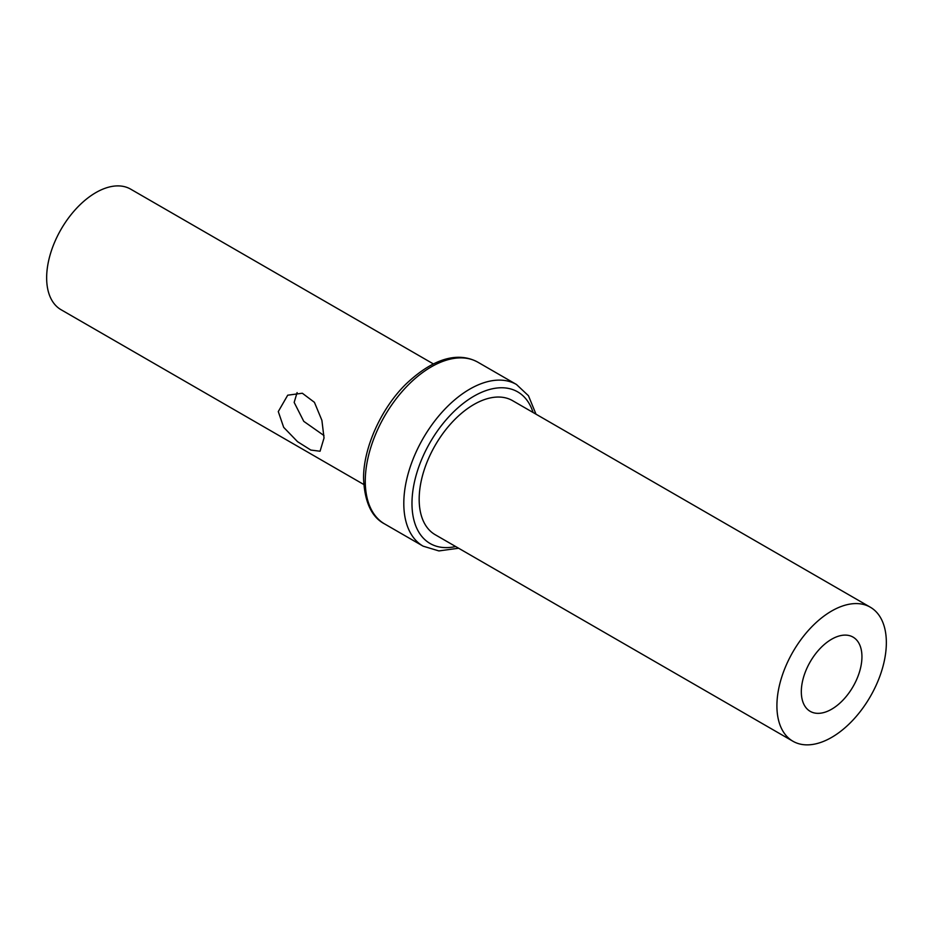 <?xml version="1.0" encoding="UTF-8"?>
<svg xmlns="http://www.w3.org/2000/svg" width="933" height="933" viewBox="0 0 933 933"><rect width="100%" height="100%" fill="white"/><g stroke="black" fill="none" stroke-linecap="round" stroke-linejoin="round"><path stroke-width="1.4" d="M870.326 607.208L512.59 400.665A77.392 44.679 120 0 0 452.948 421.401A77.392 44.679 120 0 0 419.174 499.283A77.392 44.679 -60 0 0 435.198 534.714L792.933 741.245A77.392 44.679 -60 0 1 776.909 705.815A77.392 44.679 120 0 1 810.684 627.932A77.392 44.679 120 0 1 870.326 607.208A77.392 44.679 120 0 1 886.35 642.627A77.392 44.679 -60 0 1 852.564 720.509A77.392 44.679 -60 0 1 792.933 741.245M861.94 656.727A42.86 24.748 -60 0 1 843.222 699.867A42.86 24.748 -60 0 1 810.194 711.343A42.86 24.748 -60 0 1 801.319 691.726A42.86 24.748 -60 0 1 820.025 648.587A42.86 24.748 -60 0 1 853.054 637.111A42.86 24.748 -60 0 1 861.94 656.727M433.367 363.917L130.678 189.154A69.602 40.189 120 0 0 77.031 207.802A69.602 40.189 120 0 0 46.65 277.859A69.602 40.189 -60 0 0 61.065 309.721L363.765 484.484M278.279 411.581L287.714 395.195L302.327 393.236L314.433 402.333L321.897 420.351L324.031 437.997L320.066 451.234L310.852 450.068L297.545 441.682L283.679 427.349L278.279 411.581M297.102 392.583L294.163 402.415L303.773 421.354L323.984 435.548M384.606 523.926L423.127 546.167A93.347 53.892 -60 0 1 403.802 503.435A93.347 53.892 -60 0 1 444.54 409.494A93.347 53.892 -60 0 1 516.474 384.489L477.953 362.249A93.347 53.892 -60 0 0 406.018 387.253A93.347 53.892 -60 0 0 365.269 481.195A93.347 53.892 -60 0 0 384.606 523.926C371.661 517.185 364.651 502.152 363.578 478.827C363.054 448.96 380.816 408.584 405.995 384.046C438.627 353.187 462.733 353.84 477.953 362.249M455.677 546.54A87.562 50.557 -60 0 1 411.978 503.435A87.562 50.557 -60 0 1 464.681 402.31A87.562 50.557 -60 0 1 533.07 412.491M458.604 548.231L438.872 550.925L423.127 546.167M535.997 414.182L528.463 395.744L516.474 384.489"/></g></svg>
